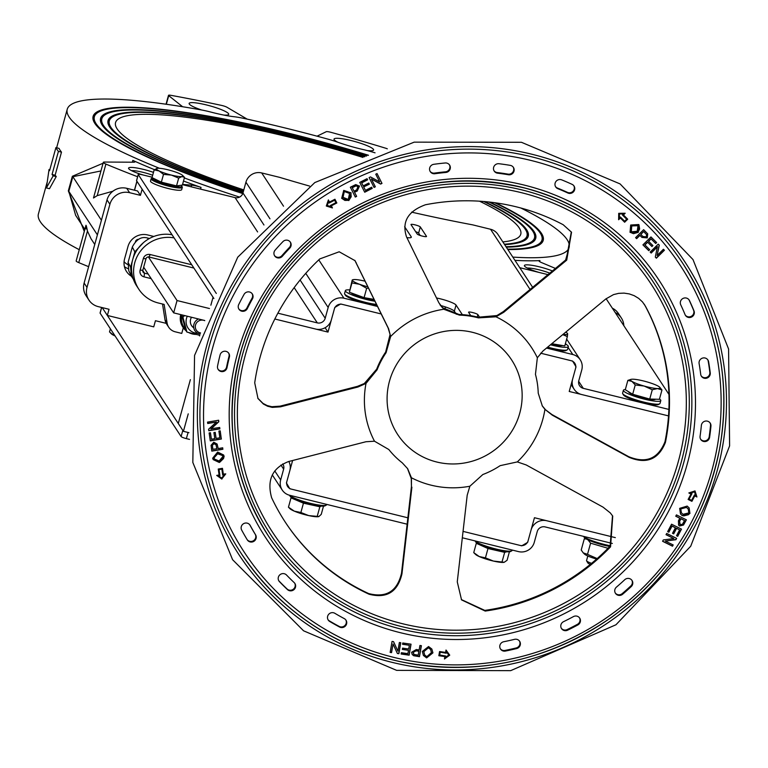 <?xml version="1.0" encoding="UTF-8"?>
<svg xmlns="http://www.w3.org/2000/svg" width="768" height="768" viewBox="0 0 768 768"><rect width="100%" height="100%" fill="white"/><g stroke="black" fill="none" stroke-linecap="round" stroke-linejoin="round"><path stroke-width="1.15" d="M445.517 306.97L444.768 309.686M209.453 308.525L177.053 300.547L148.416 256.934M143.674 267.197L173.654 312.864L204.739 320.515M177.053 300.547L173.654 312.864M183.302 327.754L181.747 333.408L175.219 331.805A11.318 11.011 -33.3 0 1 167.098 323.021L164.141 304.416L158.342 302.995A33.946 33.024 -33.3 0 1 138.864 289.286A33.946 33.024 -33.3 0 1 139.526 252.451A33.946 33.024 -33.3 0 1 174.096 237.888M191.741 264.768L150.221 254.544A5.654 5.501 146.7 0 0 143.318 258.605L140.141 270.154A5.654 5.501 146.7 0 0 144.067 276.874L151.181 278.621M148.195 274.07L144.509 273.168A2.429 2.362 -33.3 0 1 142.819 270.288L146.006 258.739A2.429 2.362 -33.3 0 1 148.963 257.002L193.901 268.061M138.864 289.286L136.81 286.157A33.946 33.024 -33.3 0 1 133.363 279.197L131.347 276.163L130.598 267.235L132.72 259.536A33.946 33.024 -33.3 0 1 143.424 242.669A33.946 33.024 -33.3 0 1 172.042 234.758M133.363 279.187A33.946 33.024 -33.3 0 1 132.72 259.536L134.832 251.837L143.424 242.669M131.347 276.163L128.794 270.816L128.083 262.416L132.317 247.018C136.416 239.251 141.504 236.256 147.59 238.032L149.443 238.493M167.098 323.021L165.034 319.891A11.318 11.011 146.7 0 0 166.666 324.106L168.72 327.235M165.034 319.891L162.518 304.022M199.104 335.165L199.613 335.942M136.646 180.49A4.848 0.749 15.4 0 0 136.541 180.595A4.848 0.749 15.4 0 0 136.57 180.739L213.888 298.502L213.062 297.245L210.864 305.203M190.368 379.642L178.282 423.494L183.427 431.318L188.237 413.846M571.699 385.507L570.922 385.315M527.664 542.352L521.75 545.827L463.037 531.379L520.205 545.443A6.47 6.288 146.7 0 0 528.086 540.806L531.053 530.035A12.931 12.576 -33.3 0 1 546.826 520.762L615.322 537.619L534.451 517.718L527.664 542.352M288.835 461.472A12.931 12.576 146.7 0 1 289.824 470.659L286.858 481.44A6.47 6.288 -33.3 0 0 291.341 489.12L407.846 517.795L289.795 488.736L286.435 482.976L292.618 460.502M100.176 312.893A4.848 0.749 15.4 0 0 100.07 312.998A4.848 0.749 15.4 0 0 100.099 313.142L181.114 436.541A4.848 0.749 15.4 0 0 186.365 438.624L188.064 432.461L188.947 432.682L183.427 431.318M327.994 332.093L334.781 307.459L340.685 303.984L381.245 313.968L342.23 304.358A6.47 6.288 146.7 0 0 334.349 308.995L331.382 319.776A12.931 12.576 -33.3 0 1 315.619 329.05L274.829 319.008L327.994 332.093L325.123 327.725M540.643 353.194L572.64 361.075L576.01 366.835L569.222 391.469L668.515 415.901L581.597 394.512A12.931 12.576 146.7 0 1 572.621 379.152L575.587 368.371A6.47 6.288 -33.3 0 0 571.094 360.691L540.643 353.194M181.142 314.707A16.166 15.725 146.7 0 0 186.077 330.778M188.822 332.611A16.166 15.725 146.7 0 0 195.715 334.406M185.443 329.136A15.36 14.938 -33.3 0 1 181.853 315.734M180.739 314.611A16.166 15.725 146.7 0 0 182.928 327.187M191.501 317.261A8.083 7.862 146.7 0 0 193.738 327.821M187.296 316.224A12.365 12.029 146.7 0 0 197.933 333.35M182.16 314.957L181.766 315.408L185.789 330.346L186.922 332.074L182.899 317.126L184.637 315.571M199.805 335.309L186.922 332.074M181.766 315.408L182.899 317.126M181.114 436.541L182.813 430.378L102.202 307.603A8.083 1.258 15.4 0 0 102.211 307.613L102.211 307.603M186.365 438.624L189.523 439.392M407.117 524.189L289.651 495.274A12.931 12.576 -33.3 0 1 280.675 479.914L283.642 469.133A6.47 6.288 146.7 0 0 282.749 463.901M462.307 537.773L518.515 551.606A12.931 12.576 146.7 0 0 534.278 542.333L537.245 531.552A6.47 6.288 -33.3 0 1 545.126 526.915L612.336 543.456M668.89 409.421L583.296 388.349A6.47 6.288 146.7 0 1 578.803 380.669L581.77 369.898A12.931 12.576 -33.3 0 0 580.214 359.75L566.659 339.11M546.509 348.067L572.794 354.528A12.931 12.576 -33.3 0 1 580.214 359.75M377.568 306.48L343.93 298.205A12.931 12.576 146.7 0 0 328.166 307.478L325.2 318.25A6.47 6.288 -33.3 0 1 317.318 322.886L277.872 313.181M216.317 293.453L138.269 174.576A4.848 0.749 -164.6 0 1 138.23 174.432A4.848 0.749 -164.6 0 1 142.291 174.787L152.141 177.206M182.496 184.675L235.075 197.616A6.47 6.288 -33.3 0 0 242.957 192.979L245.923 182.208A12.931 12.576 146.7 0 1 261.686 172.934L279.552 177.331A323.318 50.237 -164.6 0 0 309.552 186.067M411.6 212.141A323.318 50.237 -164.6 0 0 472.694 224.861L490.55 229.258A12.931 12.576 -33.3 0 1 497.971 234.48L532.637 287.29M519.773 267.686L547.949 274.627M404.64 226.762L411.216 236.784A14.554 2.256 -164.6 0 1 411.322 237.216A14.554 2.256 -164.6 0 1 406.886 237.638M420.182 235.478L418.618 233.098A4.848 0.749 15.4 0 0 415.642 231.677M420.317 226.944L426.48 236.333A4.848 0.749 -164.6 0 1 426.518 236.486A4.848 0.749 -164.6 0 1 422.054 236.026A4.848 0.749 -164.6 0 1 417.206 234.048L411.034 224.659A4.848 0.749 -164.6 0 1 410.995 224.515A4.848 0.749 -164.6 0 1 415.469 224.966A4.848 0.749 -164.6 0 1 420.317 226.944L418.618 233.098M470.774 315.648L468.605 312.346A4.848 0.749 -164.6 0 1 468.566 312.202A4.848 0.749 -164.6 0 1 473.03 312.653A4.848 0.749 -164.6 0 1 477.878 314.63L479.866 317.654M456.346 314.266L454.339 311.213A14.554 2.256 15.4 0 0 440.477 305.462M436.502 297.974A14.554 2.256 -164.6 0 1 456.038 305.05L462.326 314.64M606.125 298.714L668.947 394.406M182.794 175.661L184.512 177.341L181.92 176.563L178.675 178.138L171.408 175.094A13.738 2.131 15.4 0 0 181.92 176.563A13.738 2.131 15.4 0 0 182.563 175.382A13.738 2.131 15.4 0 0 180.173 173.904A13.738 2.131 15.4 0 0 167.914 169.776A13.738 2.131 15.4 0 0 157.402 168.298A13.738 2.131 15.4 0 0 157.066 168.365A13.738 2.131 15.4 0 0 159.149 170.966A13.738 2.131 15.4 0 0 171.408 175.094L163.498 174.394L159.149 170.966L154.157 169.872L157.402 168.298M178.675 178.138L176.534 185.894L182.381 185.098L184.512 177.341M176.534 185.894L161.357 182.16L152.026 177.629L154.157 169.872M161.357 182.16L163.498 174.394M179.126 185.539L179.098 185.635A12.605 1.958 -164.6 0 1 167.491 184.464A12.605 1.958 -164.6 0 1 154.886 179.318A12.605 1.958 -164.6 0 1 154.781 178.973M115.075 335.952A13.738 2.131 -164.6 0 1 113.856 335.395L115.027 335.875M110.381 328.8L109.507 331.958L113.856 335.395A13.738 2.131 -164.6 0 1 111.466 333.917A13.738 2.131 -164.6 0 1 111.226 333.638M181.008 185.29A15.36 2.39 -164.6 0 1 181.632 185.904A15.36 2.39 -164.6 0 1 181.67 185.952A15.36 2.39 -164.6 0 1 166.31 184.589A15.36 2.39 -164.6 0 1 152.419 177.898L151.45 178.435A16.166 2.515 15.4 0 0 151.142 178.762A16.166 2.515 15.4 0 0 166.07 185.482A16.166 2.515 15.4 0 0 182.314 187.354A16.166 2.515 15.4 0 0 182.227 186.922A16.166 2.515 15.4 0 0 182.198 186.864M151.142 178.762L150.509 181.075A16.166 2.515 15.4 0 0 165.427 187.786A16.166 2.515 15.4 0 0 181.68 189.658L182.314 187.354M573.418 616.608A4.848 4.714 -33.3 0 1 579.696 618.106A4.848 4.714 -33.3 0 1 577.872 624.931A251.779 244.925 -33.3 0 1 567.6 630.192A4.848 4.714 -33.3 0 1 561.523 628.589A4.848 4.714 -33.3 0 1 563.549 621.667A242.083 235.498 146.7 0 0 573.418 616.608M561.331 628.272A4.848 4.714 146.7 0 0 567.187 629.568A251.779 244.925 146.7 0 0 577.459 624.307A4.848 4.714 146.7 0 0 579.475 617.808M503.741 641.731A242.083 235.498 146.7 0 0 514.531 639.341A4.848 4.714 -33.3 0 1 519.638 641.299A4.848 4.714 -33.3 0 1 516.624 648.576A251.779 244.925 -33.3 0 1 505.402 651.062A4.848 4.714 -33.3 0 1 500.515 649.056A4.848 4.714 -33.3 0 1 503.741 641.731M500.323 648.739A4.848 4.714 146.7 0 0 504.989 650.438A251.779 244.925 146.7 0 0 516.211 647.952A4.848 4.714 146.7 0 0 519.418 640.992M622.627 594.24A4.848 4.714 -33.3 0 1 615.485 593.338A4.848 4.714 -33.3 0 1 616.454 587.107A242.083 235.498 146.7 0 0 624.73 579.725A4.848 4.714 -33.3 0 1 632.035 580.483A4.848 4.714 -33.3 0 1 631.238 586.57A251.779 244.925 -33.3 0 1 622.627 594.24L622.214 593.616A251.779 244.925 146.7 0 0 630.826 585.946A4.848 4.714 146.7 0 0 631.814 580.176M615.293 593.011A4.848 4.714 146.7 0 0 622.214 593.616M699.11 363.552A4.848 4.714 -33.3 0 1 707.914 359.99A4.848 4.714 -33.3 0 1 708.605 361.738A251.779 244.925 -33.3 0 1 710.246 372.893A4.848 4.714 -33.3 0 1 701.414 376.253A4.848 4.714 -33.3 0 1 700.694 374.285A242.083 235.498 146.7 0 0 699.11 363.552M701.222 375.926A4.848 4.714 146.7 0 0 709.834 372.269A251.779 244.925 146.7 0 0 708.192 361.114A4.848 4.714 146.7 0 0 707.693 359.683M700.07 436.272A242.083 235.498 146.7 0 0 701.366 425.443A4.848 4.714 -33.3 0 1 710.208 423.11A4.848 4.714 -33.3 0 1 710.947 426.106A251.779 244.925 -33.3 0 1 709.594 437.376A4.848 4.714 -33.3 0 1 700.781 439.488A4.848 4.714 -33.3 0 1 700.07 436.272M700.589 439.162A4.848 4.714 146.7 0 0 709.181 436.742A251.779 244.925 146.7 0 0 710.534 425.472A4.848 4.714 146.7 0 0 709.987 422.803M693.994 310.877A4.848 4.714 -33.3 0 1 685.478 315.427A4.848 4.714 -33.3 0 1 685.075 314.65A242.083 235.498 146.7 0 0 680.726 304.762A4.848 4.714 -33.3 0 1 689.155 300.019A4.848 4.714 -33.3 0 1 689.482 300.595A251.779 244.925 -33.3 0 1 693.994 310.877L693.581 310.253A251.779 244.925 146.7 0 0 689.069 299.962A4.848 4.714 146.7 0 0 688.944 299.712M685.286 315.101A4.848 4.714 146.7 0 0 693.581 310.253M497.587 173.174A4.848 4.714 -33.3 0 1 494.256 165.965A4.848 4.714 -33.3 0 1 498.998 163.728A251.779 244.925 -33.3 0 1 510.278 165.37A4.848 4.714 -33.3 0 1 513.331 172.637A4.848 4.714 -33.3 0 1 508.426 174.749A242.083 235.498 146.7 0 0 497.587 173.174L497.174 172.55A242.083 235.498 -33.3 0 1 508.013 174.125A4.848 4.714 146.7 0 0 513.187 167.088M494.045 170.794A4.848 4.714 146.7 0 0 497.174 172.55M555.523 186.614A4.848 4.714 146.7 0 0 557.443 188.064A242.083 235.498 -33.3 0 1 567.437 192.365A4.848 4.714 146.7 0 0 573.802 185.702M567.85 192.998A242.083 235.498 146.7 0 0 557.856 188.688A4.848 4.714 -33.3 0 1 556.109 181.286A4.848 4.714 -33.3 0 1 561.686 179.866A251.779 244.925 -33.3 0 1 572.074 184.349A4.848 4.714 -33.3 0 1 573.552 191.75A4.848 4.714 -33.3 0 1 567.85 192.998L567.437 192.365M445.21 162.979A4.848 4.714 -33.3 0 1 449.587 165.053A4.848 4.714 -33.3 0 1 445.862 172.454A242.083 235.498 146.7 0 0 434.909 173.722A4.848 4.714 -33.3 0 1 430.301 171.677A4.848 4.714 -33.3 0 1 433.814 164.304A251.779 244.925 -33.3 0 1 445.21 162.979M430.109 171.35A4.848 4.714 146.7 0 0 434.496 173.098A242.083 235.498 -33.3 0 1 445.459 171.83A4.848 4.714 146.7 0 0 449.376 164.755M247.334 308.563A4.848 4.714 -33.3 0 1 238.973 309.216A4.848 4.714 -33.3 0 1 238.714 304.55A251.779 244.925 -33.3 0 1 244.051 294.403A4.848 4.714 -33.3 0 1 252.307 293.942A4.848 4.714 -33.3 0 1 252.461 298.81A242.083 235.498 146.7 0 0 247.334 308.563L246.922 307.939A242.083 235.498 -33.3 0 1 252.048 298.186A4.848 4.714 146.7 0 0 252.086 293.635M238.781 308.899A4.848 4.714 146.7 0 0 246.922 307.939M274.483 255.552A4.848 4.714 146.7 0 0 281.923 255.648A242.083 235.498 -33.3 0 1 289.392 247.469A4.848 4.714 146.7 0 0 290.179 241.91M289.805 248.093A242.083 235.498 146.7 0 0 282.336 256.272A4.848 4.714 -33.3 0 1 274.675 255.878A4.848 4.714 -33.3 0 1 275.117 250.157A251.779 244.925 -33.3 0 1 282.893 241.651A4.848 4.714 -33.3 0 1 290.4 242.218A4.848 4.714 -33.3 0 1 289.805 248.093L289.392 247.469M220.08 354.95A4.848 4.714 -33.3 0 1 228.806 353.328A4.848 4.714 -33.3 0 1 229.411 357.024A242.083 235.498 146.7 0 0 226.982 367.699A4.848 4.714 -33.3 0 1 218.218 369.533A4.848 4.714 -33.3 0 1 217.555 366.048A251.779 244.925 -33.3 0 1 220.08 354.95M218.026 369.216A4.848 4.714 146.7 0 0 226.57 367.075A242.083 235.498 -33.3 0 1 228.998 356.4A4.848 4.714 146.7 0 0 228.586 353.021M657.494 246.826L651.187 253.056L650.198 252.077L658.234 244.138L659.299 245.184L657.101 255.504L663.418 249.264L664.406 250.243L656.371 258.192L655.306 257.136L657.398 246.662L651.082 252.902L650.227 252.048M664.282 250.118L656.266 258.038L655.315 257.098M659.184 245.078L657.101 255.504M624.912 213.254L623.328 214.819L627.706 219.206L624.643 222.23L620.371 218.006L618.624 219.734L618.72 213.331L625.181 213.254L623.434 214.982M627.571 219.072L624.538 222.077L620.266 217.843L618.634 219.466M626.688 219.216L622.426 214.992L623.347 213.821L619.315 213.878L619.363 218.016L620.381 217.008L624.653 221.232L626.688 219.216L622.454 214.963M623.443 213.984L619.315 213.878M619.411 214.032L619.363 218.016M638.995 224.87L639.629 228.989L637.901 232.435L633.485 233.674L630 232.234M637.978 225.638L631.651 225.936L630.998 231.437M631.747 226.09L631.296 231.83L637.219 231.283L638.026 225.715L631.651 225.936M638.275 232.349L630.048 232.31L630.691 225.024L638.707 224.525L638.179 232.195M647.606 233.712L647.194 237.754L641.818 237.264L639.802 235.277L636.538 238.502L635.626 237.6M643.632 231.494L640.752 234.336L642.883 236.496L646.195 236.88L646.627 234.662L643.632 231.494L640.858 234.49M639.907 235.43L636.643 238.656L635.597 237.629L643.642 229.68L647.712 233.866L647.29 237.907L641.914 237.418L639.802 235.277M646.627 234.662L643.728 231.648M649.594 249.61L648.672 250.512L642.95 244.858M652.81 245.501L651.888 246.413L647.549 242.112L644.813 244.81L649.728 249.734L648.672 250.512M656.506 242.419L655.584 243.331L650.947 238.742L648.49 241.171L652.934 245.626L651.888 246.413M651.984 246.566L647.549 242.112M647.645 242.266L644.918 244.973M648.778 250.675L642.922 244.877L650.966 236.938L656.64 242.554L655.69 243.485L651.053 238.906L648.595 241.334M377.011 173.558L381.898 183.226L380.525 183.917L371.338 178.915L375.235 186.634L373.978 187.277M381.994 183.379L380.63 184.08L371.443 179.078L375.341 186.787L374.064 187.44L369.101 177.61L370.464 176.918L379.661 181.92L375.763 174.202L377.03 173.549L381.898 183.226M328.378 199.949L329.462 202.061L334.954 199.248L336.739 202.829L331.248 205.642L332.333 207.773L326.342 205.91M334.627 200.198L329.136 203.011L328.406 201.6L327.12 205.411L331.027 206.755L330.394 205.498L335.885 202.694L334.522 200.045L329.059 202.838M328.512 201.763L327.216 205.565M334.954 199.248L336.845 202.982L331.354 205.795L332.429 207.936L326.304 206.026L328.387 199.92L329.462 202.061M350.89 192.653L351.187 196.79L348.874 200.342L344.899 200.429L341.635 198.259M349.517 193.363L347.078 191.462L344.198 191.357L343.037 197.597M342.826 197.242L348.288 199.459L349.574 193.44L344.304 191.51L342.989 197.52M351.12 193.037L348.864 200.563L341.693 198.336L343.728 190.397L351.014 192.883M359.328 185.904L357.101 190.896L354.518 192.221L356.534 196.214L355.219 196.896M358.003 186.72L356.026 185.683L352.157 187.546L354.038 191.222L356.64 189.888L357.994 186.691M358.109 186.874L356.131 185.837L352.262 187.709L354.038 191.222M354.624 192.384L356.64 196.378L355.306 197.059L350.342 187.229L355.718 184.598L359.462 186.134L357.206 191.059L354.518 192.221M371.635 187.229L372.134 188.227L364.637 192.067M368.755 183.034L369.254 184.032L363.677 186.893L365.462 190.387L371.654 187.219L372.134 188.227M367.027 178.675L367.526 179.674L361.574 182.726L363.197 185.885L368.774 183.024L369.254 184.032M369.36 184.186L363.677 186.893M363.782 187.046L365.462 190.387M372.24 188.381L364.714 192.23L359.75 182.4L367.046 178.666L367.632 179.827L361.68 182.88L363.197 185.885M219.629 427.488L219.811 428.707L208.781 430.56M218.563 420.25L218.755 421.565L210.883 428.794L219.706 427.478L219.811 428.707M219.917 428.861L208.8 430.733L208.589 429.245L216.461 422.026L207.715 423.322M216.461 422.026L207.734 423.494L207.533 422.112L218.64 420.24L218.755 421.565M218.861 421.718L210.989 428.947M225.504 473.914L221.77 478.934L216.797 475.382M222.384 468.326L223.238 474.125L225.754 473.875L221.77 478.934M224.15 474.854L222.739 475.094L221.856 469.133L219.043 469.603L219.917 475.574L218.506 475.805L221.741 478.109L224.15 474.854L222.71 474.922M221.856 469.133L218.938 469.45L219.821 475.411L218.506 475.805M221.875 479.098L216.701 475.402L219.11 474.989L218.237 469.027L222.461 468.317L223.344 474.278M223.536 454.906L224.064 456.499L223.536 458.534L219.898 462.134L213.158 459.542M222.451 455.539L217.085 453.571L214.205 456.163L214.243 458.87M219.11 461.002L222.883 456.538L222.509 455.616L217.853 453.542L213.907 458.026L214.291 458.957L219.11 461.002M217.651 452.045L223.584 454.992L224.141 456.317L219.312 462.49L213.206 459.619L212.65 458.246L217.651 452.045M222.624 447.821L222.806 449.098L211.776 450.96M217.075 443.99L218.189 448.56L222.701 447.802L222.806 449.098M215.962 444.72L213.955 443.558L212.294 445.123L212.803 449.299L216.874 448.781L216.019 444.797L214.051 443.712L212.39 445.286L212.899 449.453M222.912 449.251L211.805 451.123L211.066 445.306L213.792 442.224L217.123 444.067L218.189 448.56M220.128 430.858L221.299 438.864L210.269 440.726M215.136 432.374L216.106 438.422L219.878 437.789L218.89 431.069L220.205 430.848L221.299 438.864M210.365 432.758L211.402 439.219L214.79 438.643L213.898 432.586L215.213 432.365L216.106 438.422M221.405 439.018L210.298 440.89L209.136 432.97L210.442 432.749L211.402 439.219M673.843 538.57L666.038 534.701L666.701 533.443L676.637 538.368L675.926 539.712L665.376 541.085L673.181 544.944L672.518 546.211L662.582 541.286L663.293 539.942L673.843 538.57L666.086 534.624M673.027 544.877L672.413 546.048L662.63 541.2M676.493 538.291L675.821 539.558L665.376 541.085M694.954 490.934L696.816 496.819L694.656 495.744L691.814 501.168L688.176 499.373M690.979 494.035L688.829 492.96L695.002 490.915L696.922 496.973L694.762 495.907L691.91 501.331L688.128 499.459L690.979 494.035L688.954 492.922M689.098 499.133L691.613 500.381L694.464 494.957L695.722 495.581L694.426 491.654L690.576 492.931L691.949 493.709L689.098 499.133L691.795 493.642M694.522 491.808L690.682 493.085M689.088 507.84L689.837 513.302L688.435 514.714L683.741 515.904L681.869 515.328L680.429 513.85M688.166 508.963L686.342 507.274L680.698 508.762L681.36 512.746M686.438 507.437L680.794 508.915L681.408 512.822L683.011 514.31L688.81 512.909L688.214 509.04L686.342 507.274M682.282 515.654L680.486 513.936L679.661 508.368L687.168 506.083L689.136 507.917L689.942 513.456L682.186 515.501M679.786 518.218L675.754 516.221L676.445 514.896L686.381 519.821L683.51 525.043L679.507 525.994L678.605 525.139L678.442 520.771L679.786 518.218L675.792 516.134M686.227 519.744L683.405 524.88L679.402 525.84L678.557 525.062M684.509 520.56L680.957 518.794L679.613 521.366L680.179 524.621L682.435 524.285L684.509 520.56L680.861 518.64L679.507 521.213L680.083 524.458M680.179 524.621L679.584 524.035M675.408 527.779L672.038 526.109L668.822 532.224L667.651 531.638L671.558 524.208L681.485 529.123L677.702 536.333L676.531 535.747L679.622 529.862L676.589 528.365L673.69 533.875L672.518 533.29L675.408 527.779L671.933 525.946L668.726 532.061L667.699 531.552M679.622 529.862L676.483 528.202L673.584 533.722L672.557 533.213M681.341 529.056L677.597 536.179L676.579 535.67M294.202 582.624A4.848 4.714 -33.3 0 1 293.866 589.718A4.848 4.714 -33.3 0 1 287.462 589.584A251.779 244.925 -33.3 0 1 279.475 581.683A4.848 4.714 -33.3 0 1 280.051 574.666A4.848 4.714 -33.3 0 1 286.522 575.021A242.083 235.498 146.7 0 0 294.202 582.624M250.186 525.427A242.083 235.498 146.7 0 0 255.562 534.787A4.848 4.714 -33.3 0 1 253.93 541.306A4.848 4.714 -33.3 0 1 247.277 539.837A251.779 244.925 -33.3 0 1 241.68 530.102A4.848 4.714 -33.3 0 1 243.514 523.718A4.848 4.714 -33.3 0 1 250.186 525.427L249.773 524.803A242.083 235.498 -33.3 0 0 255.149 534.163A4.848 4.714 146.7 0 1 253.67 540.586A4.848 4.714 146.7 0 1 247.142 539.616M329.731 621.485A4.848 4.714 -33.3 0 1 328.877 614.122A4.848 4.714 -33.3 0 1 334.838 613.296A242.083 235.498 146.7 0 0 344.294 618.624A4.848 4.714 -33.3 0 1 345.427 626.006A4.848 4.714 -33.3 0 1 339.571 627.024A251.779 244.925 -33.3 0 1 329.731 621.485L329.328 620.861A251.779 244.925 146.7 0 0 339.158 626.4A4.848 4.714 146.7 0 0 345.773 619.853M402.346 649.421L402.576 648.125L408.701 649.008L409.354 645.274L402.557 644.294L402.778 642.989L411.043 644.189L409.142 655.181L401.136 654.019L401.357 652.714L407.894 653.664L408.48 650.304L402.346 649.421M411.59 652.272L416.304 649.526L419.146 649.939L419.923 645.475L421.392 645.686L419.482 656.678L413.645 655.718L412.205 654.499L411.59 652.272M422.323 651.437L428.582 646.541L431.837 649.037L432.922 652.848L426.624 657.907L423.398 655.45L422.323 651.437M446.016 650.035L449.741 655.162L444.461 658.982L444.874 656.602L438.845 655.728L439.574 651.542L445.603 652.416L446.016 650.035M390.154 652.426L392.054 641.443L393.552 641.654L397.882 651.12L399.37 642.499L400.771 642.701L398.87 653.683L397.373 653.472L393.043 644.006L391.555 652.627L390.154 652.426M278.755 580.694A4.848 4.714 146.7 0 0 279.062 581.05A251.779 244.925 146.7 0 0 287.05 588.96A4.848 4.714 146.7 0 0 294.672 583.142M328.042 619.728A4.848 4.714 146.7 0 0 329.328 620.861M393.523 641.654L397.882 651.12M393.043 644.006L391.45 652.474L390.173 652.282M400.646 642.682L398.765 653.53L397.306 653.318M444.874 656.602L438.874 655.584M449.635 655.018L444.509 658.723M445.459 657.398L448.752 655.018L446.323 651.667L446.083 653.059L440.054 652.186L439.574 654.97L445.699 656.006L445.459 657.398L445.574 655.987M448.752 655.018L446.323 651.667M446.429 651.821L446.083 653.059M446.189 653.222L440.054 652.186M440.16 652.349L439.67 655.133M431.789 648.96L432.816 652.694L426.518 657.754L423.341 655.373M430.56 649.44L428.275 647.635L423.725 651.514L424.608 654.902M431.414 652.608L430.618 649.517L428.381 647.798L423.83 651.677L424.656 654.989L426.826 656.659L431.414 652.608M421.258 645.677L419.386 656.515L413.539 655.565L412.157 654.422M418.925 651.235L416.064 650.822L413.107 652.445L414.067 654.461L418.243 655.162L418.819 651.082L415.958 650.669L413.002 652.291L413.962 654.298M414.067 654.461L413.453 653.846M409.354 645.274L402.576 644.15M408.48 650.304L402.374 649.286M410.918 644.17L409.037 655.018L401.155 653.875M720.144 445.709A264.163 256.973 146.7 0 0 682.742 263.309A264.163 256.973 146.7 0 0 265.814 241.382A264.163 256.973 146.7 0 0 348.499 644.669A264.163 256.973 146.7 0 0 720.144 445.709M688.541 441.13A231.83 225.514 146.7 0 0 655.718 281.05A231.83 225.514 146.7 0 0 338.15 219.763A231.83 225.514 146.7 0 0 268.118 535.507A231.83 225.514 146.7 0 0 507.389 630.019A231.83 225.514 146.7 0 0 688.541 441.13M438.912 302.87L406.541 236.918C401.606 221.885 407.914 211.171 425.462 204.758A210.154 204.432 -33.3 0 1 496.368 202.944A210.154 204.432 -33.3 0 1 563.184 224.726L571.546 232.253L566.717 260.141L503.76 312.278L495.965 316.8L478.406 317.875A84.067 81.773 146.7 0 0 459.408 315.12L443.827 309.245L438.912 302.87M439.92 304.685L442.406 307.661L458.986 314.477A84.067 81.773 -33.3 0 1 477.984 317.232L496.906 315.562L503.318 311.606L566.275 259.469L571.315 231.917M285.149 521.952A210.154 204.432 146.7 0 0 368.669 593.568C386.314 598.09 397.258 591.293 401.52 573.158L411.446 486.518L411.274 478.608L407.443 468.374M411.888 487.19L401.962 573.83C397.699 591.965 386.755 598.762 369.11 594.24A210.154 204.432 -33.3 0 1 285.37 522.288A210.154 204.432 -33.3 0 1 271.613 497.693C266.746 479.942 272.4 467.894 288.557 461.549L365.981 441.734L374.506 441.216L388.819 449.52A84.067 81.773 146.7 0 0 402.269 462.835L407.654 468.701L411.427 477.763L411.446 486.518M526.214 464.957L603.043 507.139L610.31 512.928L612.73 516.086L610.56 546.826A210.154 204.432 -33.3 0 1 485.222 611.069L461.549 599.885L457.267 581.846L467.203 495.206L469.853 486.24L482.851 474.518A84.067 81.773 146.7 0 0 500.15 465.658L517.315 461.914L526.214 464.957M461.338 599.558L484.781 610.397A210.154 204.432 146.7 0 0 610.118 546.154L612.509 515.75M257.77 398.179L262.973 403.382L267.187 405.571L271.824 406.714L280.07 406.157L357.494 386.342L364.32 383.52L376.675 369.158A84.067 81.773 -33.3 0 1 385.651 352.061L390.077 334.483L388.138 328.003L354.806 260.333M357.936 387.014L280.512 406.829L272.266 407.386L267.629 406.243L263.414 404.054L257.99 398.525L254.717 382.829A210.154 204.432 -33.3 0 1 319.795 258.922L339.197 251.779L355.027 260.669L388.579 328.675L390.643 336.499L386.074 352.704A84.067 81.773 146.7 0 0 377.098 369.802L366.01 383.414L357.936 387.014L357.494 386.342M542.918 351.043L605.875 298.915L613.526 294.605L618.682 293.347L624.077 293.117L629.338 293.923L634.186 295.67L638.698 298.397L642.528 301.978L645.389 306.125A210.154 204.432 -33.3 0 1 665.434 442.368C658.637 459.418 646.55 464.419 629.184 457.373L552.355 415.2L544.925 409.344L542.342 406.013L538.224 393.158A84.067 81.773 146.7 0 0 535.459 374.362L537.341 357.763L542.918 351.043M542.131 405.686L545.549 409.786L551.914 414.528L628.742 456.701C646.109 463.747 658.195 458.746 664.992 441.696A210.154 204.432 146.7 0 0 644.947 305.453L644.17 304.109M368.554 288.106L366.653 288.317L359.664 284.314A15.36 2.39 15.4 0 0 367.949 286.877M351.955 282.912L352.435 280.214A15.36 2.39 15.4 0 0 359.664 284.314L351.955 282.912L349.392 292.234L352.186 280.118M365.165 281.213A15.36 2.39 15.4 0 0 360.019 280.118A15.36 2.39 15.4 0 0 353.174 279.667A15.36 2.39 15.4 0 0 352.435 280.214M374.083 299.386L364.09 297.638L366.653 288.317M364.09 297.638L349.392 292.234M374.371 299.971A13.901 2.16 -164.6 0 1 361.162 297.178A13.901 2.16 -164.6 0 1 351.101 292.858M562.963 334.416A15.36 2.39 15.4 0 0 567.638 333.85L567.35 336.605L562.733 334.608M567.638 333.85L567.638 333.85A15.36 2.39 15.4 0 0 567.235 333.187A15.36 2.39 15.4 0 0 565.718 332.141M551.76 343.709L564.787 345.917L567.35 336.605M562.493 345.533A13.901 2.16 -164.6 0 1 551.28 344.102M294.307 511.152L300.883 512.496L308.726 515.597A15.36 2.39 -164.6 0 1 294.307 511.152A15.36 2.39 -164.6 0 1 290.064 508.79L288.451 507.197L294.307 511.152M318.902 516.528L318.557 516.634A15.36 2.39 -164.6 0 1 318.557 516.634A15.36 2.39 -164.6 0 1 308.726 515.597L318.902 516.528L321.245 514.358L323.51 506.122M291.734 497.568L291.014 497.875L288.451 507.197M291.014 497.875L303.456 503.174L300.883 512.496M303.456 503.174L319.853 506.765L321.379 506.093M296.573 499.872A13.901 2.16 15.4 0 0 317.539 505.651M319.853 506.765L317.29 516.077M479.222 556.541L485.434 557.846L493.402 561.062A15.36 2.39 -164.6 0 1 479.222 556.541A15.36 2.39 -164.6 0 1 475.632 554.458L473.741 552.624L479.222 556.541M504.23 562.282L504.125 562.31A15.36 2.39 -164.6 0 1 493.402 561.062L504.23 562.282L507.082 560.275L509.424 551.77M477.072 543.091L476.304 543.302L473.741 552.624M476.304 543.302L487.997 548.525L485.434 557.846M487.997 548.525L504.662 552.355L506.794 551.76M482.131 545.539A13.901 2.16 15.4 0 0 503.107 551.318M504.662 552.355L502.099 561.667M591.571 563.357A9.696 1.507 -164.6 0 1 586.598 560.822L587.808 562.886A7.968 1.238 15.4 0 0 590.323 564.374M586.598 560.822A9.696 1.507 -164.6 0 1 586.541 560.563L587.798 556.003M644.131 386.045L635.242 384.95L631.901 381.37A15.36 2.39 15.4 0 0 644.131 386.045A15.36 2.39 15.4 0 0 657.494 388.56L652.301 389.75L644.131 386.045M659.789 387.283L661.968 389.99L657.494 388.56A15.36 2.39 15.4 0 0 659.693 387.178A15.36 2.39 15.4 0 0 658.637 386.4A15.36 2.39 15.4 0 0 646.416 381.725A15.36 2.39 15.4 0 0 633.043 379.21A15.36 2.39 15.4 0 0 631.2 379.334A15.36 2.39 15.4 0 0 631.901 381.37L627.85 380.39L630.989 379.392M652.301 389.75L649.728 399.062L659.405 399.302L661.968 389.99M649.728 399.062L632.669 394.262L635.242 384.95M632.669 394.262L625.286 389.712L627.85 380.39M655.459 399.206A13.901 2.16 -164.6 0 1 641.434 397.488A13.901 2.16 -164.6 0 1 628.675 391.805M512.285 550.07L512.198 550.397A19.402 3.014 -164.6 0 1 511.843 550.79A19.402 3.014 -164.6 0 1 493.45 548.362A19.402 3.014 -164.6 0 1 475.133 540.931M475.075 540.912L475.603 541.824A18.384 2.861 15.4 0 0 475.728 541.997A18.384 2.861 15.4 0 0 492.902 549.082A18.384 2.861 15.4 0 0 510.624 551.462L511.843 550.79M326.726 504.403L326.64 504.73A19.402 3.014 -164.6 0 1 326.275 505.123A19.402 3.014 -164.6 0 1 307.882 502.685A19.402 3.014 -164.6 0 1 289.574 495.254M289.507 495.245L290.045 496.147A18.384 2.861 15.4 0 0 306.912 503.29A18.384 2.861 15.4 0 0 325.056 505.795L326.275 505.123M610.474 545.779A19.402 3.014 -164.6 0 1 584.621 537.187A19.402 3.014 -164.6 0 1 583.709 536.41M583.642 536.4L584.179 537.302A18.384 2.861 15.4 0 0 585.264 538.33A18.384 2.861 15.4 0 0 609.802 546.49M659.501 398.957A19.402 3.014 -164.6 0 1 660.797 400.579L660 403.469A19.402 3.014 -164.6 0 1 659.635 403.862A19.402 3.014 -164.6 0 1 640.493 401.222A19.402 3.014 -164.6 0 1 622.704 393.686A19.402 3.014 -164.6 0 1 622.637 393.571A19.402 3.014 -164.6 0 1 622.589 393.168L623.386 390.278A19.402 3.014 -164.6 0 1 625.325 389.539M623.347 394.781A18.384 2.861 15.4 0 0 623.405 394.886A18.384 2.861 15.4 0 0 640.272 402.038A18.384 2.861 15.4 0 0 658.416 404.534L659.635 403.862M660.797 400.579A19.402 3.014 -164.6 0 1 642.461 398.659A19.402 3.014 -164.6 0 1 623.434 390.682A19.402 3.014 -164.6 0 1 623.386 390.278M565.334 343.949A19.402 3.014 -164.6 0 1 568.128 345.926A19.402 3.014 -164.6 0 1 568.339 346.589L567.542 349.478A19.402 3.014 -164.6 0 1 567.187 349.872A19.402 3.014 -164.6 0 1 547.642 347.126M546.854 347.779A18.384 2.861 15.4 0 0 565.958 350.544L567.187 349.872M568.339 346.589A19.402 3.014 -164.6 0 1 550.464 344.784M376.56 304.416A19.402 3.014 -164.6 0 1 357.149 299.962A19.402 3.014 -164.6 0 1 344.678 294.029A19.402 3.014 -164.6 0 1 344.573 293.501L345.37 290.621A19.402 3.014 -164.6 0 1 349.584 289.901M344.678 294.029L345.379 295.229A18.384 2.861 15.4 0 0 358.166 301.162A18.384 2.861 15.4 0 0 376.934 305.194M374.995 301.238A19.402 3.014 -164.6 0 1 355.171 296.131A19.402 3.014 -164.6 0 1 345.37 290.621M596.611 559.066A13.901 2.16 -164.6 0 1 584.506 554.102L583.238 552.874L587.501 554.362L597.187 558.566M586.406 539.04L584.294 538.838L581.213 550.022L583.238 552.874M608.525 547.805L607.507 548.141L590.582 543.178L588 539.856M584.294 538.838L585.456 538.464M607.238 549.101L607.507 548.141M587.501 554.362L590.582 543.178M198.528 318.989A8.083 7.862 146.7 0 0 200.189 334.051M200.544 332.909A6.595 6.413 -33.3 0 1 195.475 325.2A6.595 6.413 -33.3 0 1 204.691 320.65M243.802 189.917A210.154 32.65 -164.6 0 1 117.139 128.909A210.154 32.65 -164.6 0 1 115.555 122.573A210.154 32.65 -164.6 0 1 362.966 157.402M479.549 201.197A210.154 32.65 -164.6 0 1 520.771 234.192A210.154 32.65 -164.6 0 1 502.848 241.91M419.827 234.941A210.154 32.65 -164.6 0 1 418.051 234.634M86.102 228.941C85.68 223.69 86.131 224.4 87.456 231.062L91.037 238.781L94.752 244.445M88.627 266.678A328.166 50.986 -164.6 0 1 78.758 262.618A8.083 1.258 -164.6 0 1 76.176 260.899L85.987 225.254M539.299 272.496A17.779 2.765 -164.6 0 1 524.458 265.949A17.779 2.765 -164.6 0 1 533.462 265.565A17.779 2.765 -164.6 0 1 552.394 270.95M549.744 273.139A15.504 2.41 15.4 0 0 527.357 268.061M514.954 260.352A260.275 40.435 15.4 0 0 539.933 260.592A8.083 1.258 15.4 0 0 539.05 260.909A8.083 1.258 15.4 0 0 541.584 262.598L555.437 268.435M47.059 182.525L38.4 213.965A260.275 40.435 15.4 0 0 79.258 249.686M103.075 163.229L72.355 176.275L68.333 190.896L84.288 231.446M137.597 176.746A328.166 50.986 -164.6 0 1 105.898 164.083A8.083 1.258 -164.6 0 1 103.315 162.365A8.083 1.258 -164.6 0 1 104.525 162.048L133.68 162.211A8.083 1.258 15.4 0 0 134.89 161.894A8.083 1.258 15.4 0 0 132.826 160.397A260.275 40.435 15.4 0 0 154.445 169.661M183.504 181.027A260.275 40.435 15.4 0 0 201.034 187.411A8.083 1.258 15.4 0 0 191.664 185.174L182.573 184.387M239.568 197.098A260.275 40.435 -164.6 0 1 184.349 177.946M159.466 168.288A260.275 40.435 -164.6 0 1 67.238 109.267A260.275 40.435 -164.6 0 1 201.062 109.891A24.25 3.763 -164.6 0 1 211.104 112.138A37.181 5.779 -164.6 0 0 234.259 116.746A24.25 3.763 -164.6 0 1 243.245 118.282A260.275 40.435 -164.6 0 1 327.84 139.104A24.25 3.763 -164.6 0 1 337.882 142.253A37.181 5.779 -164.6 0 0 362.746 149.462A24.25 3.763 -164.6 0 1 373.142 152.246A260.275 40.435 -164.6 0 1 375.053 152.832M520.819 208.003A260.275 40.435 -164.6 0 1 569.088 247.498A260.275 40.435 -164.6 0 1 512.813 257.098M55.91 147.59L59.021 148.378A260.275 40.435 15.4 0 0 61.488 152.131L55.123 175.229A260.275 40.435 15.4 0 0 56.256 176.554L49.478 188.707L46.387 187.939L49.037 169.498A263.501 40.944 15.4 0 0 49.555 170.688L55.91 147.59A263.501 40.944 15.4 0 0 58.416 151.392L52.051 174.49A263.501 40.944 15.4 0 0 53.194 175.834L46.387 187.939M143.472 175.075A17.779 2.765 -164.6 0 1 128.63 168.528A17.779 2.765 -164.6 0 1 136.051 167.875A17.779 2.765 -164.6 0 1 153.475 172.368M152.678 175.248A15.504 2.41 15.4 0 0 131.53 170.64M112.944 191.194L97.21 195.629L93.494 198L103.315 162.365M75.648 215.338L68.813 191.338L72.845 176.707L100.954 170.947M317.069 136.186L326.266 131.693A4.848 0.749 -164.6 0 1 331.037 132.355A328.166 50.986 -164.6 0 1 385.142 148.051A4.848 0.749 -164.6 0 1 387.312 148.819M367.258 150.576A20.534 3.187 15.4 0 0 373.603 149.99A20.534 3.187 15.4 0 0 354.653 141.466A20.534 3.187 15.4 0 0 334.013 139.085A20.534 3.187 15.4 0 0 338.026 142.301M182.65 106.742L168.71 95.664A4.848 0.749 -164.6 0 1 168.499 95.338A4.848 0.749 -164.6 0 1 171.014 95.347A328.166 50.986 -164.6 0 1 221.395 105.37A4.848 0.749 -164.6 0 1 226.963 107.251L247.2 119.146M223.632 115.046A20.534 3.187 15.4 0 0 228.72 114.336A20.534 3.187 15.4 0 0 209.77 105.802A20.534 3.187 15.4 0 0 189.13 103.43A20.534 3.187 15.4 0 0 201.638 109.997M366.307 156.077A224.381 34.858 15.4 0 0 289.622 134.918A224.381 34.858 15.4 0 0 101.837 118.8L101.626 119.568A224.381 34.858 15.4 0 0 105.763 129.418M525.677 245.088A224.381 34.858 15.4 0 0 534.278 238.742L534.49 237.974A224.381 34.858 15.4 0 0 488.957 202.003M101.837 118.8A224.381 34.858 15.4 0 0 243.187 192.163M506.026 246.749A224.381 34.858 15.4 0 0 534.49 237.974M110.438 112.454A225.677 35.059 15.4 0 0 100.502 118.848M535.613 238.694A225.677 35.059 15.4 0 0 530.352 228.115M243.13 192.365A225.677 35.059 -164.6 0 1 100.589 118.454A225.677 35.059 -164.6 0 1 289.459 134.669A225.677 35.059 -164.6 0 1 366.614 155.962M489.869 202.109A225.677 35.059 -164.6 0 1 535.738 238.31A225.677 35.059 -164.6 0 1 506.294 247.162M368.15 155.366A232.138 36.067 15.4 0 0 288.634 133.411A232.138 36.067 15.4 0 0 94.358 116.736L94.147 117.504A232.138 36.067 15.4 0 0 98.448 127.718M532.838 247.373A232.138 36.067 15.4 0 0 541.757 240.806L541.968 240.029A232.138 36.067 15.4 0 0 494.602 202.694M94.358 116.736A232.138 36.067 15.4 0 0 242.832 193.373M507.61 249.158A232.138 36.067 15.4 0 0 541.968 240.029M103.277 110.17A233.434 36.269 15.4 0 0 93.014 116.784M543.101 240.758A233.434 36.269 15.4 0 0 537.667 229.824M242.765 193.574A233.434 36.269 -164.6 0 1 93.11 116.4A233.434 36.269 -164.6 0 1 288.47 133.162A233.434 36.269 -164.6 0 1 368.467 155.242M495.581 202.829A233.434 36.269 -164.6 0 1 543.216 240.374A233.434 36.269 -164.6 0 1 507.859 249.552M364.474 156.797A216.624 33.658 15.4 0 0 290.611 136.416A216.624 33.658 15.4 0 0 109.315 120.864L109.104 121.632A216.624 33.658 15.4 0 0 113.088 131.126M518.515 242.794A216.624 33.658 15.4 0 0 526.8 236.678L527.011 235.91A216.624 33.658 15.4 0 0 483.696 201.504M109.315 120.864A216.624 33.658 15.4 0 0 243.523 190.934M504.346 244.195A216.624 33.658 15.4 0 0 527.011 235.91M117.6 114.739A217.92 33.859 15.4 0 0 107.981 120.902M528.134 236.64A217.92 33.859 15.4 0 0 523.027 226.416M243.466 191.146A217.92 33.859 -164.6 0 1 108.067 120.518A217.92 33.859 -164.6 0 1 290.448 136.166A217.92 33.859 -164.6 0 1 364.781 156.682M484.55 201.571A217.92 33.859 -164.6 0 1 528.259 236.256A217.92 33.859 -164.6 0 1 504.634 244.637M134.544 190.234L136.982 181.363L142.128 189.197L140.429 195.35L129.61 192.691A16.166 15.725 146.7 0 0 109.901 204.278L86.995 287.414A16.166 15.725 146.7 0 0 98.227 306.624L109.046 309.283L107.347 315.446L153.744 326.861L155.434 320.707L166.214 323.357M107.347 315.446L102.211 307.613M140.429 195.35L137.549 190.973L126.73 188.304A16.166 15.725 146.7 0 0 107.021 199.891L84.125 283.037A16.166 15.725 146.7 0 0 86.074 295.709L88.954 300.096M131.366 276.211A16.166 15.725 -33.3 0 1 124.589 258.854L127.978 246.538A16.166 15.725 -33.3 0 1 147.686 234.95L153.84 236.467M135.466 241.555A3.235 3.149 -33.3 0 1 138.355 239.328M49.824 169.699L49.037 169.498M56.256 176.554L53.194 175.834M55.123 175.229L52.051 174.49M61.488 152.131L58.416 151.392M623.846 325.709A16.166 15.725 146.7 0 0 621.341 317.962L618.461 313.574A16.166 15.725 146.7 0 0 612.346 308.189M621.341 317.962A16.166 15.725 146.7 0 0 615.226 312.576M150.221 254.544L148.963 257.002M143.318 258.605L146.006 258.739M140.141 270.154L142.819 270.288M144.067 276.874L144.509 273.168L142.771 270.528M134.832 251.837L132.317 247.018M130.598 267.235L128.083 262.416M148.445 239.059L147.59 238.032M100.099 313.142L101.664 307.469M283.642 469.133L280.944 465.034M274.781 470.947L280.675 479.914M136.57 180.739L138.269 174.576M411.216 236.784L411.005 237.542M477.878 314.63L477.226 317.03M456.038 305.05L454.339 311.213M261.686 172.934L283.526 206.198M318.778 259.882L343.93 298.205M572.794 354.528L568.109 347.405M566.141 344.39L565.478 343.392M530.054 289.43L490.55 229.258M578.659 381.302L583.296 388.349M242.957 192.979L263.962 224.986M300.096 280.013L325.2 318.25M317.318 322.886L294.173 287.626M257.606 231.936L235.075 197.616M328.166 307.478L305.76 273.35M269.971 218.822L245.923 182.208M577.872 624.931L577.459 624.307M567.6 630.192L567.187 629.568M505.402 651.062L504.989 650.438M516.624 648.576L516.211 647.952M631.238 586.57L630.826 585.946M708.605 361.738L708.192 361.114M710.246 372.893L709.834 372.269M709.594 437.376L709.181 436.742M710.947 426.106L710.534 425.472M689.482 300.595L689.069 299.962M508.426 174.749L508.013 174.125M557.856 188.688L557.443 188.064M445.862 172.454L445.459 171.83M434.909 173.722L434.496 173.098M252.461 298.81L252.048 298.186M282.336 256.272L281.923 255.648M229.411 357.024L228.998 356.4M226.982 367.699L226.57 367.075M717.398 445.882A260.928 253.824 -33.3 0 1 296.822 609.782A260.928 253.824 -33.3 0 1 372.778 171.053A260.928 253.824 -33.3 0 1 717.398 445.882M692.112 442.214A235.066 228.662 146.7 0 0 381.658 194.63A235.066 228.662 146.7 0 0 313.229 589.872A235.066 228.662 146.7 0 0 692.112 442.214M287.462 589.584L287.05 588.96M279.475 581.683L279.062 581.05M255.562 534.787L255.149 534.163M339.571 627.024L339.158 626.4M499.891 188.467A226.32 220.157 146.7 0 0 240.614 376.099A226.32 220.157 146.7 0 0 423.811 627.878A226.32 220.157 146.7 0 0 683.088 440.246A226.32 220.157 146.7 0 0 499.891 188.467M686.016 440.765A229.248 223.008 146.7 0 0 383.232 199.306A229.248 223.008 146.7 0 0 316.502 584.774A229.248 223.008 146.7 0 0 686.016 440.765M722.659 446.074A266.736 259.478 146.7 0 0 370.368 165.13A266.736 259.478 146.7 0 0 292.723 613.632A266.736 259.478 146.7 0 0 722.659 446.074M459.408 315.12L458.986 314.477M478.406 317.875L477.984 317.232M503.76 312.278L503.318 311.606M566.717 260.141L566.275 259.469M401.962 573.83L401.52 573.158M369.11 594.24L368.669 593.568M610.56 546.826L610.118 546.154M485.222 611.069L484.781 610.397M280.512 406.829L280.07 406.157M377.098 369.802L376.675 369.158M386.074 352.704L385.651 352.061M388.579 328.675L388.138 328.003M356.198 262.723L355.757 262.042M645.389 306.125L644.947 305.453M665.434 442.368L664.992 441.696M552.355 415.2L551.914 414.528M629.184 457.373L628.742 456.701M517.315 461.914A91.526 89.04 146.7 0 0 544.656 410.986A91.526 89.04 146.7 0 0 544.925 409.344M411.427 477.763A91.526 89.04 146.7 0 0 469.853 486.24M366.01 383.414A91.526 89.04 146.7 0 0 374.506 441.216M443.827 309.245A91.526 89.04 146.7 0 0 390.643 336.499M537.341 357.763A91.526 89.04 146.7 0 0 495.965 316.8M521.184 406.819A68.093 66.24 146.7 0 0 431.251 335.098A68.093 66.24 146.7 0 0 411.427 449.587A68.093 66.24 146.7 0 0 521.184 406.819M78.758 262.618L87.456 231.062M539.933 260.592L539.645 261.629M132.826 160.397L132.326 162.202M201.034 187.411L200.554 189.12M105.898 164.083L97.21 195.629M191.664 185.174L191.203 186.826M72.355 176.275A8.083 1.258 -164.6 0 1 72.845 176.707L101.414 220.243M166.339 104.266L168.71 95.664M124.435 266.64A16.166 15.725 146.7 0 0 128.006 268.637M127.69 264.528A12.931 12.576 -33.3 0 1 124.08 261.696M68.333 190.896A8.083 1.258 -164.6 0 1 68.813 191.338L97.392 234.864M129.61 192.691L126.73 188.304M109.901 204.278L107.021 199.891M86.995 287.414L84.125 283.037M101.597 307.45L100.07 312.998M282.23 490.061L272.304 474.931M136.541 180.595L138.23 174.432M571.114 384.624L574.176 389.29M182.563 175.382L183.6 176.4M111.466 333.917L110.419 332.899M181.67 185.952L182.227 186.922M241.094 553.258C279.35 609.802 332.16 645.888 399.504 661.507C475.834 676.666 546.518 661.93 611.558 617.309C670.57 573.936 706.771 516.768 720.173 445.805C730.762 379.805 718.282 318.97 682.742 263.309M655.718 281.05C624.125 234.154 580.714 203.213 525.475 188.218C454.272 171.437 388.31 184.435 327.6 227.213C285.629 258.701 256.973 299.232 241.632 348.778C222.97 415.526 231.802 477.773 268.118 535.507M729.6 445.891L728.582 348.998L692.986 259.546L620.083 183.917L521.443 142.291L414.173 142.147L314.803 182.563L237.725 257.194L194.563 355.411L192.826 462.451L232.589 559.699L303.571 630.806L396.662 670.368L510.672 670.656L615.955 624.768L690.71 546.23L729.6 445.891M353.174 279.667L352.387 279.859M631.2 379.334L630.518 379.498M623.405 394.886L622.704 393.686M67.238 109.267L56.63 147.773M569.088 247.498L565.651 259.987M168.499 95.338L166.051 104.227M136.896 181.229L134.429 190.195M75.581 215.242L84.854 229.373"/></g></svg>
